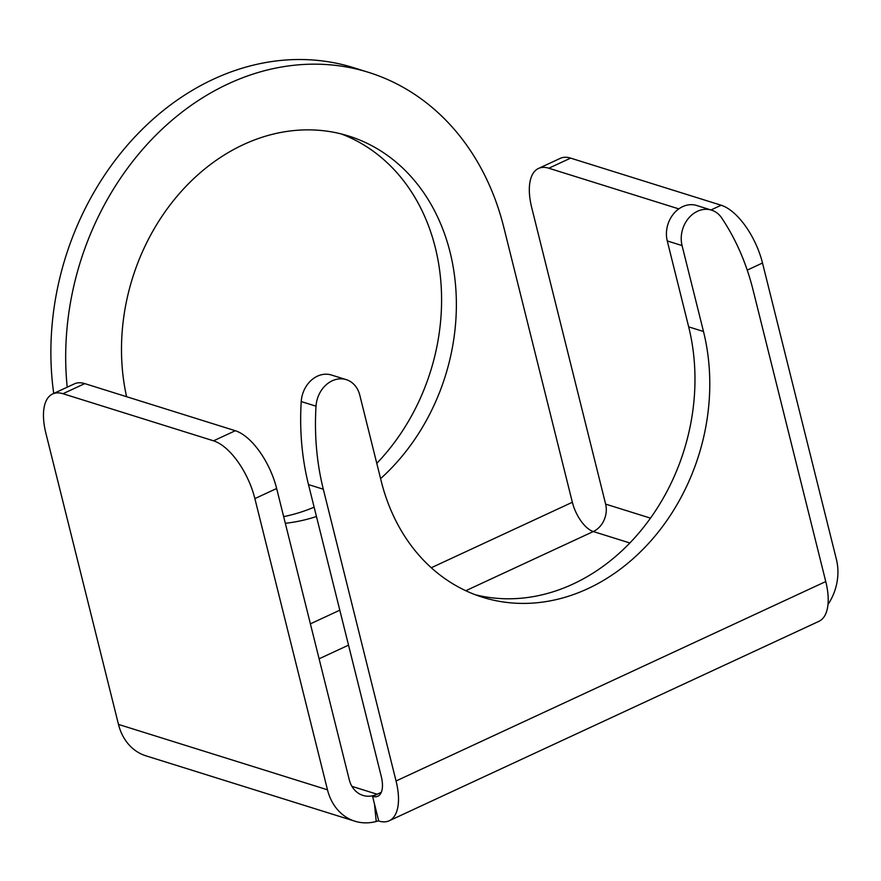 <?xml version="1.0" encoding="UTF-8"?>
<svg xmlns="http://www.w3.org/2000/svg" width="881" height="881" viewBox="0 0 881 881"><rect width="100%" height="100%" fill="white"/><g stroke="black" fill="none" stroke-linecap="round" stroke-linejoin="round"><path stroke-width="1.32" d="M650.486 518.138L605.632 504.108A21.342 17.477 -72.6 0 1 593.298 531.54A27.036 12.444 65.1 0 1 572.353 502.269L503.789 227.287A266.8 218.521 107.4 0 0 368.599 72.374A266.8 218.521 107.4 0 0 67.209 387.188M380.592 478.625A200.097 163.888 107.4 0 0 455.411 283.737A200.097 163.888 107.4 0 0 348.678 136.026A200.097 163.888 107.4 0 0 243.453 144.594A200.097 163.888 107.4 0 0 126.589 396.703M285.323 523.292A200.097 163.888 107.4 0 0 316.455 516.508M678.822 208.896L548.83 168.227A53.356 24.558 -114.9 0 0 538.489 168.458A53.356 24.558 -114.9 0 0 531.739 207.718L605.632 504.108M538.489 168.458L560.261 158.36A53.356 24.558 65.1 0 1 570.602 158.117L721.165 205.229A53.356 24.558 65.1 0 1 762.505 263.012L836.41 559.391A48.378 39.623 -72.6 0 1 827.986 604.465M396.054 780.984L825.761 581.548L753.013 289.783A249.015 203.952 107.4 0 0 721.671 217.926A26.683 21.849 107.4 0 0 711.507 210.13A26.683 21.849 107.4 0 0 688.479 218.334A26.683 21.849 107.4 0 0 682.059 245.568L703.49 331.498A200.097 163.888 -72.6 0 1 655.299 535.725A200.097 163.888 -72.6 0 1 482.59 597.252A200.097 163.888 -72.6 0 1 381.198 481.07L359.778 395.14A26.683 21.849 107.4 0 0 346.255 379.645A26.683 21.849 107.4 0 0 316.026 406.185A249.015 203.952 107.4 0 0 323.305 489.219L396.054 780.984A54.071 24.888 65.1 0 1 389.204 820.773A54.071 24.888 65.1 0 1 378.731 821.015L372.586 796.369L381.297 792.327M825.761 581.548A54.071 24.888 65.1 0 1 818.912 621.336L389.204 820.773M711.507 210.13L696.706 205.493A26.683 21.849 107.4 0 0 673.679 213.698A26.683 21.849 107.4 0 0 667.258 240.931L688.678 326.862A200.097 163.888 -72.6 0 1 643.394 527.532A200.097 163.888 -72.6 0 1 475.255 594.73M346.255 379.645L331.454 375.02A26.683 21.849 107.4 0 0 301.225 401.56A249.015 203.952 107.4 0 0 308.493 484.583L381.242 776.359A27.036 12.444 65.1 0 1 377.828 796.248A27.036 12.444 65.1 0 1 372.586 796.369M327.479 789.805L254.873 498.602A53.356 24.558 -114.9 0 0 213.532 440.819L62.969 393.719A53.356 24.558 -114.9 0 0 52.629 393.95A53.356 24.558 -114.9 0 0 45.878 433.21L118.483 724.413L327.479 789.805A54.071 44.281 107.4 0 0 354.878 821.202A54.071 44.281 107.4 0 0 376.231 821.466A54.071 44.281 107.4 0 0 378.665 820.74M52.629 393.95L74.4 383.852A53.356 24.558 65.1 0 1 84.741 383.609L235.304 430.721A53.356 24.558 65.1 0 1 276.645 488.503L349.25 779.696A27.036 22.146 107.4 0 0 362.95 795.4A27.036 22.146 107.4 0 0 373.632 795.532A27.036 22.146 107.4 0 0 377.167 794.244L351.926 786.348M118.483 724.413A54.071 44.281 107.4 0 0 145.872 755.81L354.878 821.202M368.599 72.374L353.788 67.738A266.8 218.521 107.4 0 0 133.251 138.647A266.8 218.521 107.4 0 0 53.719 393.444M376.782 463.34A200.097 163.888 107.4 0 0 341.211 133.923M283.66 516.629A200.097 163.888 107.4 0 0 314.132 507.192M310.398 623.847L339.813 610.192M431.283 567.738L572.353 502.269M319.109 658.801L348.535 645.145M465.774 590.722L593.298 531.54L629.86 542.982M548.83 168.227L570.602 158.117M682.059 245.568L667.258 240.931M703.49 331.498L688.678 326.862M316.026 406.185L301.225 401.56M323.305 489.219L308.493 484.583M747.231 270.104L762.505 263.012M710.967 209.964L721.165 205.229M376.231 821.466L374.469 803.935M276.645 488.503L254.873 498.602M235.304 430.721L213.532 440.819M84.741 383.609L62.969 393.719"/></g></svg>
